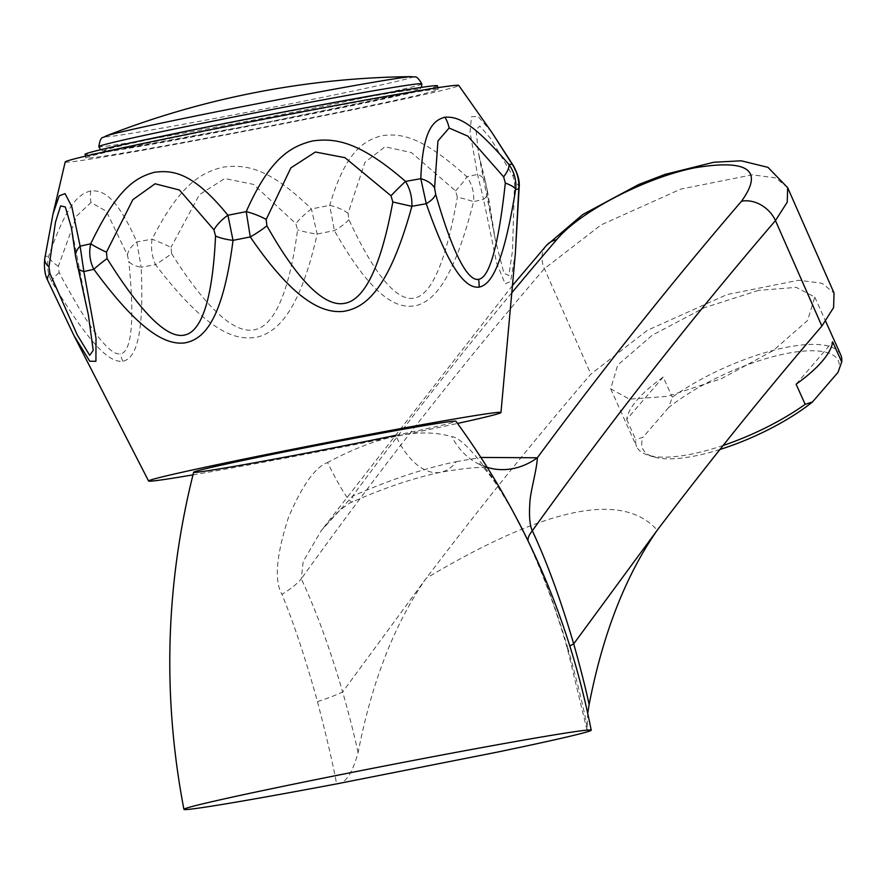 <?xml version="1.0" encoding="UTF-8"?>
<svg xmlns="http://www.w3.org/2000/svg" width="886" height="886" viewBox="0 0 886 886"><rect width="100%" height="100%" fill="white"/><g stroke="black" fill="none" stroke-linecap="round" stroke-linejoin="round"><path stroke-width="0.66" stroke-dasharray="4.43 3.32" d="M511.787 292.834A9283.43 4984.304 78.2 0 0 352.517 496.226L321.275 530.581L303.189 561.569L301.284 578.846A46.615 15.56 155.2 0 1 281.936 594.329C293.919 623.578 305.77 659.339 317.465 701.623C326.768 737.362 333.136 764.784 336.591 783.9C344.942 784.365 352.119 773.943 358.099 752.635C371.788 681.943 394.491 623.822 426.199 578.281C485.916 542.642 535.033 520.824 573.53 512.817C612.038 504.798 639.947 510.602 657.235 530.216M787.665 187.655L775.726 177.898L752.203 174.83L680.725 189.117L601.029 224.944L544.425 268.657A9255.455 4969.286 -101.8 0 0 301.284 578.846C315.914 610.111 329.703 647.81 342.66 691.944L426.199 578.281A9134.25 4904.209 78.2 0 1 590.84 374.136L647.378 330.312L727.074 294.54L798.596 280.242L822.108 283.276L834.036 293.011M317.465 701.623A46.615 5.493 163.9 0 0 342.66 691.944C349.372 715.733 354.522 735.967 358.099 752.635M528.078 540.892A46.615 15.56 -24.8 0 0 528.499 542.31A46.615 15.56 -24.8 0 0 528.864 542.963C523.227 528.931 510.502 506.36 490.7 475.25C471.939 449.944 458.981 437.086 451.849 436.687C435.735 431.903 417.129 431.726 396.031 436.167A74.59 40.047 78.2 0 0 440.951 472.227A74.59 40.047 78.2 0 0 456.334 461.639C424.184 468.317 389.585 479.847 352.517 496.226A74.59 6.999 -114.1 0 1 352.296 502.019A74.59 6.999 -114.1 0 1 327.554 462.547C315.338 466.977 302.325 485.218 288.526 517.302C276.277 555.09 274.073 580.762 281.936 594.329M396.031 436.167C375.044 440.486 352.218 449.28 327.554 462.547M456.334 461.639L480.943 457.442M758.615 290.364L704.204 307.774L652.151 335.273L617.686 365.121L610.687 388.876L629.403 399.132L667.202 396.407L721.47 378.676L773.245 350.557L807.6 320.466L814.766 297.087L796.292 287.374L758.615 290.364M587.717 713.197L587.008 729.998L588.071 731.581C584.383 710.871 577.761 683.494 568.225 649.46A46.615 5.493 163.9 0 1 567.405 648.773A46.615 5.493 163.9 0 1 569.864 646.005M528.864 542.963C542.542 571.858 555.655 607.353 568.225 649.46M395.643 435.347A133.587 2.758 169 0 0 455.902 421.238M192.971 474.863A179.481 3.699 169 0 0 457.519 423.442M491.741 132.224L478.063 116.443L471.474 116.742L470.012 132.136L477.51 174.398L483.568 199.383A241.878 4.984 -11 0 1 473.567 201.643C474.309 192.605 472.083 184.321 466.9 176.79C421.271 135.558 400.682 133.155 381.567 135.724C363.426 140.896 345.739 151.351 329.703 205.331L334.387 230.593C376.351 304.562 400.66 309.037 417.262 305.305C432.955 300.332 453.012 283.132 473.567 201.643A27.975 2.115 12.8 0 0 457.364 197.091L455.559 190.911L411.547 152.636L385.045 146.766L364.921 162.371L348.065 213.271L348.918 219.65C380.138 287.175 401.347 301.007 414.426 298.05C427.65 295.57 443.808 274.306 457.364 197.091M455.559 190.911A27.975 4.208 -45.7 0 0 466.9 176.79A240.073 4.951 -11 0 0 477.51 174.398A27.975 15.583 164.4 0 1 485.517 181.951L487.588 191.908A27.975 12.005 172.1 0 1 483.568 199.383L496.736 263.341L505.197 283.885L510.624 281.36L515.353 253.451M127.418 255.113A27.975 15.25 -20.2 0 1 136.832 241.911A240.073 4.951 -11 0 0 152.093 239.165A27.975 1.384 -155.9 0 1 171.009 247.294L171.629 253.706A27.975 1.894 144.7 0 1 155.526 264.659C210.79 336.935 238.666 340.789 258.18 336.868C276.21 331.763 299.368 313.81 317.155 234.015L311.418 208.952C268.558 166.845 244.879 164.309 223.095 167.133C201.643 172.504 180.367 183.59 152.093 239.165C150.731 248.002 151.883 256.497 155.526 264.659A241.878 4.984 -11 0 1 141.14 267.24L136.832 241.911C116.188 195.297 102.787 190.257 90.848 190.855C78.754 194.123 67.192 203.182 48.708 256.087C46.559 265.014 47.567 273.53 51.753 281.626C94.747 353.259 112.068 362.418 122.811 361.255C132.955 359.04 144.817 345.175 141.14 267.24A27.975 11.784 -5 0 1 128.78 261.392L127.418 255.113L106.386 211.3L91.014 202.529L76.55 216.095L58.387 266.232L59.129 272.611C94.99 339.914 112.157 355.607 120.418 353.802C128.791 352.927 136.134 333.28 128.78 261.392M171.629 253.706C213.504 319.702 238.899 332.903 254.116 329.813C269.366 327.366 287.54 305.46 297.574 229.828L295.824 223.626L253.485 184.388L224.745 178.529L199.405 194.687L171.009 247.294M348.918 219.65A27.975 9.602 153.2 0 1 334.387 230.593A241.878 4.984 -11 0 1 317.155 234.015A27.975 6.623 10.2 0 1 297.574 229.828M348.065 213.271A27.975 12.194 -167.5 0 0 329.703 205.331A240.073 4.951 -11 0 1 311.418 208.952A27.975 8.007 -41.9 0 0 295.824 223.626M487.134 190.39A27.975 12.005 172.1 0 1 487.588 191.908L495.352 239.918L478.407 152.769L485.517 181.951A27.975 15.583 164.4 0 1 485.838 184.1L495.352 239.918L503.868 273.132L508.808 275.557L512.507 250.782L514.567 182.361L513.027 176.137L490.434 138.205L479.791 126.111L476.003 129.744L478.407 152.769L485.838 184.1M519.13 187.732A27.975 9.292 2.4 0 0 514.567 182.361M513.415 165.726A27.975 14.231 -31.6 0 1 513.027 176.137M73.992 335.639L48.641 281.859A27.975 10.344 -24.6 0 1 47.833 280.696M58.387 266.232A27.975 10.51 -161.7 0 1 48.708 256.087A240.073 4.951 -11 0 1 45.419 256.342C43.647 265.235 44.721 273.741 48.641 281.859A241.878 4.984 -11 0 0 51.753 281.626A27.975 6.623 149.5 0 1 59.129 272.611M65.21 161.939A200.469 4.131 -11 0 0 96.419 158.173A200.469 4.131 169 0 0 318.65 116.753A200.469 4.131 169 0 0 458.76 85.444M75.62 256.674A27.975 16.524 173.7 0 0 76.163 258.978L88.434 315.228L71.5 228.079L76.163 258.978M77.436 266.697A27.975 10.953 166 0 1 77.315 265.279M53.049 213.847L45.419 256.342A27.975 13.29 9.2 0 0 44.798 258.247M410.24 92.886A179.481 3.699 -11 0 1 438.182 89.486A179.481 3.699 -11 0 1 311.938 117.639A179.481 3.699 -11 0 1 113.74 154.574A179.481 3.699 -11 0 1 85.798 157.985A179.481 3.699 -11 0 1 212.042 129.821A179.481 3.699 -11 0 1 410.24 92.886M437.462 85.82A179.481 3.699 -11 0 1 311.23 113.984A179.481 3.699 -11 0 1 113.031 150.908A179.481 3.699 169 0 1 85.089 154.319M129.212 147.552A159.901 3.3 169 0 0 346.105 106.42A159.901 3.3 169 0 0 393.351 92.598A159.901 3.3 169 0 0 176.458 133.72A159.901 3.3 169 0 0 129.212 147.552M512.44 285.558L321.275 530.581L336.204 513.537C345.341 505.851 350.701 502.008 352.296 502.019C384.214 487.854 413.762 477.931 440.951 472.227L440.951 472.227C467.863 467.52 484.852 466.302 491.918 468.583A74.59 62.762 -78.6 0 1 451.849 436.687M587.008 729.998L567.405 648.773C556.707 611.274 543.738 575.778 528.499 542.31L512.961 511.754L503.68 495.706C496.326 483.723 489.681 474.464 483.745 467.93L479.426 463.71L487.3 467.387M840.759 354.876A111.891 35.938 -24.2 0 0 784.431 347.744A111.891 35.938 -24.2 0 0 672.275 397.205L668.598 407.604A107.228 34.443 155.8 0 1 784.332 353.979A107.228 34.443 155.8 0 1 838.023 372.353M663.215 377.071L626.679 419.455A111.891 35.938 155.8 0 1 663.215 377.071L672.275 397.205M626.679 419.455L635.738 439.589A111.891 35.938 -24.2 0 0 636.68 446.666A111.891 35.938 -24.2 0 0 647.732 455.061A111.891 35.938 -24.2 0 0 693.018 453.787A111.891 35.938 -24.2 0 0 723.131 445.481M668.598 407.604L643.037 437.241L635.738 439.589M719.941 449.49A107.228 34.443 155.8 0 1 653.336 456.833A107.228 34.443 155.8 0 1 643.037 437.241M796.115 384.203L832.641 341.819M546.297 245.632A27.975 21.807 -139.4 0 0 544.425 268.657L590.84 374.136M122.811 361.255A27.975 23.59 80.9 0 1 120.418 353.802M90.848 190.855A27.975 23.59 -99.1 0 0 91.014 202.529M421.869 83.838A164.552 3.389 -11 0 1 306.224 109.642A164.552 3.389 -11 0 1 124.428 143.51A164.552 3.389 -11 0 1 98.811 146.633M411.724 76.639A156.944 3.234 -11 0 1 310.543 99.786A156.944 3.234 -11 0 1 129.068 133.72A156.944 3.234 -11 0 1 105.523 136.156M438.182 89.486L437.828 87.681M85.798 157.985L85.455 156.169M100.605 149.745L103.042 150.753L106.364 150.742L129.057 147.574L262.134 123.265L395.411 95.754L416.409 90.483L419.521 89.22L421.371 87.393M610.687 388.876L636.68 446.666M814.766 297.087L825.686 321.352M653.336 456.833L647.732 455.061"/><path stroke-width="1.33" d="M591.217 730.186A207.457 4.275 -11 0 0 484.83 747.042A207.457 4.275 -11 0 0 277.517 787.488A207.457 4.275 169 0 0 183.923 809.361A207.457 4.275 169 0 0 336.591 783.9L497.622 752.059C546.618 741.837 576.764 735.015 588.071 731.581A207.457 4.275 -11 0 0 591.217 730.186C568.934 617.21 523.825 514.223 455.902 421.238A133.587 2.758 169 0 0 386.85 432.224A133.587 2.758 169 0 0 253.917 458.162A133.587 2.758 169 0 0 193.646 472.216A133.587 2.758 169 0 0 261.58 461.495A133.587 2.758 169 0 0 395.643 435.347M480.943 457.442L537.348 457.774A74.59 62.762 -78.6 0 1 491.929 468.583A74.59 62.762 -78.6 0 1 491.918 468.583M528.078 540.892A46.615 15.56 -24.8 0 1 532.32 530.78C546.95 562.045 560.738 599.744 573.696 643.878C580.419 667.667 585.557 687.901 589.135 704.569C602.823 633.878 625.527 575.756 657.235 530.216A9134.25 4904.209 78.2 0 1 821.876 326.07L775.46 220.592A9255.455 4969.286 78.2 0 0 532.32 530.78C529.784 525.542 528.964 516.217 529.861 502.827C530.072 492.826 536.938 469.558 537.348 457.774A9283.43 4984.304 -101.8 0 1 741.471 201.266C763.843 170.178 748.382 159.004 695.1 167.753C646.547 177.233 579.832 211.433 556.641 239.718A9283.43 4984.304 78.2 0 0 511.787 292.834M821.876 326.07L833.604 307.564L834.036 293.011L787.665 187.655L767.952 167.343L741.228 160.809L713.751 162.26L664.998 174.398L638.717 184.498L582.722 214.556L546.297 245.632L512.44 285.558M589.135 704.569L587.717 713.197M457.519 423.442A179.481 3.699 169 0 0 500.967 412.533A179.481 3.699 169 0 0 473.024 415.911A179.481 3.699 -11 0 0 274.317 452.945A179.481 3.699 -11 0 0 148.593 481.02A179.481 3.699 -11 0 0 176.535 477.598A179.481 3.699 169 0 0 192.971 474.863M515.353 253.451L518.775 189.083A27.975 9.292 2.4 0 0 519.13 187.754L515.353 253.451L500.967 412.533M434.583 187.965A27.975 16.192 -1.6 0 0 420.806 178.684A240.073 4.951 -11 0 0 405.544 181.42A27.975 2.326 133.8 0 0 390.992 195.784L392.819 201.964A27.975 0.842 -166.8 0 0 411.89 206.294C387.747 294.086 363.304 307.874 343.702 311.374C325.04 313.212 296.799 304.972 250.273 236.939L246.219 211.632C270.319 157.254 291.372 146.256 312.669 140.929C334.609 138.05 358.509 140.553 405.544 181.42C410.085 189.006 412.2 197.29 411.89 206.294A241.878 4.984 -11 0 1 426.277 203.714L420.806 178.684C422.766 129.201 433.464 120.33 444.905 117.196C457.486 116.465 471.762 121.316 508.918 164.497C514.268 171.984 516.516 180.257 515.674 189.327C502.44 270.795 489.626 284.849 479.093 287.13C468.738 288.205 452.358 278.835 426.277 203.714A27.975 10.732 -16.9 0 0 435.668 194.278L434.583 187.965L437.961 140.907L449.113 128.027L467.797 136.112L503.625 176.846L505.319 183.059C497.146 258.18 486.968 278.414 478.529 279.3C470.333 281.095 456.002 264.803 435.668 194.278M503.625 176.846A27.975 9.569 140.2 0 0 508.918 164.497A240.073 4.951 -11 0 1 512.219 164.242A27.975 14.231 -31.6 0 1 513.415 165.726L491.752 132.236L512.219 164.242C517.18 171.762 519.362 180.046 518.775 189.083A241.878 4.984 -11 0 0 515.674 189.327A27.975 7.675 -171.3 0 0 505.319 183.059M106.453 252.167A27.975 3.267 23.5 0 1 90.726 243.794A240.073 4.951 -11 0 0 80.128 246.186A27.975 16.524 173.7 0 0 75.62 256.674L88.434 315.228L93.207 350.369L89.707 355.341L77.182 334.775L49.882 273.309A27.975 10.344 -24.6 0 0 47.822 280.685C44.809 274.881 43.802 267.395 44.798 258.247L53.027 213.903L59.229 195.828L65.055 193.646L71.788 206.56L80.128 246.186L83.86 271.559A241.878 4.984 -11 0 1 93.85 269.311C89.774 261.182 88.733 252.676 90.726 243.794C117.506 188.009 135.602 177.577 154.197 172.327C172.848 169.813 193.059 172.36 227.923 215.254L233.029 240.361C222.065 325.871 201.321 339.737 184.62 342.937C168.285 344.599 143.355 336.724 93.85 269.311A27.975 3.167 -34.9 0 1 107.084 258.579L106.453 252.167L132.822 199.693L155.083 183.779L179.459 190.025L213.936 229.806L215.542 236.019C212.064 311.23 197.678 332.549 184.521 335.052C171.386 338.053 148.527 324.819 107.084 258.579M77.436 266.719A27.975 10.953 166 0 0 83.86 271.559L96.02 338.242L95.909 361.311L89.73 361.2L73.992 335.639L148.593 481.02M491.741 132.224L458.76 85.444A200.469 4.131 169 0 0 427.561 89.287A200.469 4.131 -11 0 0 207.069 130.353A200.469 4.131 -11 0 0 65.21 161.939L53.049 213.847M392.819 201.964C378.743 278.968 360.115 300.598 344.831 303.289C329.747 306.589 304.629 292.823 266.885 225.841L266.177 219.451L290.874 167.886L315.383 152.015L344.964 157.675L390.992 195.784M215.542 236.019A27.975 8.55 -175.4 0 0 233.029 240.361A241.878 4.984 -11 0 1 250.273 236.939A27.975 5.571 -32 0 0 266.885 225.841M213.936 229.806A27.975 13.135 145 0 1 227.923 215.254A240.073 4.951 -11 0 1 246.219 211.632A27.975 8.949 20.3 0 1 266.177 219.451M49.882 273.309L48.974 266.941L55.486 222.109L60.625 205.906L65.331 206.981L71.5 228.079L75.62 256.674M44.798 258.247A27.975 13.29 9.2 0 0 48.974 266.941M85.455 156.169L85.089 154.319A179.481 3.699 169 0 1 211.322 126.155A179.481 3.699 169 0 1 409.531 89.231A179.481 3.699 -11 0 1 437.462 85.82L437.828 87.681M569.864 646.005A46.615 5.493 163.9 0 1 573.696 643.878L657.235 530.216M741.471 201.266A27.975 21.807 40.6 0 1 775.46 220.592L787.233 202.185L787.665 187.655M723.131 445.481A111.891 35.938 -24.2 0 0 805.164 404.337L812.473 401.989A107.228 34.443 155.8 0 1 719.941 449.49M812.473 401.989L838.023 372.353L841.7 361.953L832.641 341.819A111.891 35.938 155.8 0 1 796.115 384.203L805.164 404.337M841.7 361.953A111.891 35.938 -24.2 0 0 840.759 354.876L825.686 321.352M556.641 239.718A27.975 21.807 -139.4 0 0 546.297 245.632M479.093 287.13A27.975 23.59 -99.1 0 0 478.529 279.3M444.905 117.196A27.975 23.59 80.9 0 1 449.113 128.027M105.523 136.156A156.944 3.234 -11 0 1 223.327 110.418A156.944 3.234 -11 0 1 388.323 79.784A156.944 3.234 -11 0 1 411.724 76.639A862.233 862.233 0 0 0 105.523 136.156C103.108 138.681 100.727 134.727 98.811 146.633A164.552 3.389 -11 0 1 214.633 120.806A164.552 3.389 -11 0 1 396.252 86.961A164.552 3.389 -11 0 1 421.869 83.838L421.371 87.393M519.13 187.754C519.927 181.53 518.022 174.188 513.415 165.726M47.833 280.696L73.992 335.639M98.811 146.633L100.605 149.745M411.724 76.639C414.903 78.068 415.623 73.516 421.869 83.838M183.923 809.361C162.26 696.252 165.505 583.874 193.646 472.216M487.3 467.387L491.929 468.583"/></g></svg>
